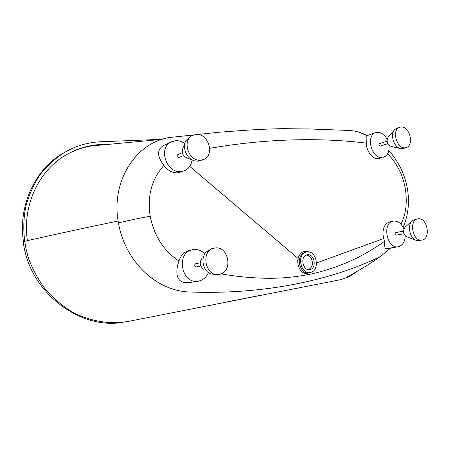 <?xml version="1.0" encoding="UTF-8"?>
<svg xmlns="http://www.w3.org/2000/svg" width="450" height="450" viewBox="0 0 450 450"><rect width="100%" height="100%" fill="white"/><g stroke="black" fill="none" stroke-linecap="round" stroke-linejoin="round"><path stroke-width="0.67" d="M308.272 269.572C310.613 268.543 311.985 266.794 312.39 264.313C312.531 259.026 310.506 255.949 306.309 255.077M309.814 269.561C317.171 268.582 314.522 253.254 307.277 254.801L307.221 254.812C299.902 255.707 302.456 271.063 309.69 269.584L309.814 269.561M66.049 154.901C74.199 150.306 82.8 147.308 91.856 145.912L96.024 145.384C85.483 146.419 75.493 149.591 66.049 154.901M123.249 322.228C80.843 330.317 29.284 293.046 23.203 241.65M390.803 247.967L380.672 256.348L377.809 257.833C330.277 280.187 264.296 294.907 189.309 291.977C155.756 290.829 125.038 261.039 118.434 222.902L118.125 221.029C111.06 180.067 137.222 140.67 171.759 137.278L218.79 132.261L236.846 130.899M208.401 272.649C206.376 277.352 203.068 280.17 198.489 281.121L198.377 281.137C181.507 284.76 175.494 252.709 192.431 249.744L189.253 250.476C184.185 251.843 180.765 255.341 178.993 260.972C163.879 251.094 154.282 236.211 150.199 216.326C147.116 195.986 151.706 179.004 163.958 165.381C167.614 170.522 172.181 173.008 177.666 172.839L184.416 170.736L180.894 171.54C166.157 173.453 157.809 147.274 171.428 141.784L175.939 140.676C179.049 140.586 181.986 141.531 184.759 143.511M171.428 141.784L163.052 145.766C156.842 150.064 157.146 156.6 163.958 165.381M209.722 148.337C268.661 138.082 323.049 137.756 366.384 143.123C366.075 150.902 372.589 159.311 378.321 158.648L382.095 157.506C371.548 158.957 365.501 135.377 375.711 132.649L377.522 132.311C381.341 132.384 384.525 134.674 387.067 139.179M375.711 132.649L366.486 135.81C366.103 135.776 366.069 138.218 366.384 143.123M387.613 153.799C396.703 162.883 402.559 174.263 405.18 187.931C407.492 201.904 406.091 213.998 400.973 224.201M307.299 128.88L349.824 130.477C355.343 130.871 360.737 132.373 366.007 134.977L367.178 135.574M308.942 272.61C302.968 275.985 297.079 268.307 297.81 259.779L298.058 258.418C300.206 252.056 304.014 249.958 309.488 252.118M405.225 235.721C404.949 241.892 402.637 245.559 398.284 246.729L398.244 246.741C386.887 249.311 381.741 222.756 393.249 221.136L389.599 221.884C383.912 224.19 381.921 229.753 383.631 238.579L316.581 262.907M305.634 252.18L305.511 252.197C302.124 253.024 300.066 255.6 299.346 259.914C298.564 266.721 303.615 273.718 307.412 272.835L310.303 272.407C320.468 271.012 316.8 249.868 306.787 251.966L306.664 251.989C296.578 253.254 300.099 274.449 310.089 272.441M383.631 238.579L384.508 241.335C384.356 246.296 384.907 248.766 386.168 248.737L386.19 248.732M393.249 221.136L393.632 221.074C397.986 220.826 401.406 223.425 403.881 228.876M384.508 241.335C376.734 246.988 367.391 252.619 356.49 258.21C341.443 265.354 329.254 269.719 313.082 273.606C300.448 276.244 288.27 277.774 276.548 278.179C261.034 278.719 240.086 277.296 221.057 273.836M178.993 260.972C175.039 272.002 175.629 284.147 189.129 282.639L189.264 282.617M192.431 249.744L193.421 249.559C197.702 249.069 201.504 250.487 204.817 253.811M395.724 232.605L395.702 232.605C394.712 233.657 394.875 234.512 396.186 235.17L396.219 235.164M379.575 143.634L379.412 143.662C378.579 144.686 378.782 145.519 380.036 146.154L380.34 146.053M389.002 145.294C389.52 151.543 387.686 155.526 383.501 157.247M182.323 152.623L177.761 154.637C176.619 155.976 176.923 156.971 178.661 157.624L183.634 155.548M192.066 159.874C191.357 165.156 188.809 168.778 184.416 170.736M195.694 263.739L195.649 263.745C194.119 265.101 194.304 266.153 196.206 266.895L196.279 266.878M415.727 240.12L407.048 236.931C403.245 234.236 402.604 230.957 405.124 227.104L411.975 221.057M415.091 219.431L412.644 220.472C406.806 224.314 409.669 238.916 416.571 240.429L418.978 240.581L421.965 240.075C431.353 238.967 427.286 217.007 418.056 218.835L417.78 218.88C408.476 220.151 412.802 242.19 421.965 240.075M400.118 148.466L391.14 146.453C387.113 144.276 386.117 141.12 388.147 136.986L394.312 130.084M399.729 127.243L396.861 128.211L394.886 129.437C389.582 133.954 394.054 148.089 400.956 148.657L403.267 148.5L406.153 147.617C414.473 145.609 409.748 126.152 401.152 126.984L399.729 127.243C391.494 129.403 396.478 148.922 404.989 147.825L406.153 147.617M192.572 160.059L187.29 158.113C182.857 156.111 181.384 152.809 182.863 148.213L184.961 143.016M192.746 135.332L190.277 136.485L185.889 140.715C181.789 147.651 187.003 159.283 194.906 160.926L198.034 161.224L203.507 159.525C215.027 155.514 208.716 133.391 196.357 134.466L192.746 135.332C181.558 139.753 188.438 161.657 200.542 160.194L203.507 159.525M203.653 269.252C199.924 266.349 199.26 262.851 201.662 258.75M214.121 248.175L211.517 248.754L205.914 252.253C200.582 258.188 202.849 270.174 209.993 273.684L216.495 274.821L219.127 274.376C233.415 272.543 228.943 245.396 214.841 248.04L214.121 248.175C200.154 250.532 205.256 277.442 219.127 274.376M357.193 271.316C351.551 275.782 345.262 278.719 338.321 280.125L128.407 321.39L120.459 322.532C104.468 323.556 88.031 320.136 72.754 312.289C62.865 306.287 53.921 298.839 45.922 289.941C38.638 280.333 32.833 269.826 28.508 258.412C23.186 240.907 22.382 222.536 26.106 205.234C29.374 193.995 34.133 183.684 40.382 174.308C47.368 165.628 55.361 158.361 64.378 152.488C75.853 145.851 88.048 142.267 100.957 141.75L162.338 139.309M23.462 241.594C17.938 205.268 35.37 169.031 63.321 153.112L64.378 152.488M27.399 240.683C22.061 205.234 39.195 169.92 66.578 154.586C77.507 148.359 89.106 144.984 101.374 144.467L105.339 144.298M24.463 241.363C51.384 235.136 82.609 228.358 118.125 221.029M118.434 222.902C132.193 219.639 142.779 217.446 150.199 216.326M407.284 188.145L405.18 187.931M189.743 166.399L298.058 258.418M297.81 259.779L299.346 259.914M101.374 144.467L100.727 144.821M91.856 145.912L162.186 139.354M347.051 276.986C359.106 270.472 370.311 263.588 380.672 256.348M259.909 295.425L224.331 302.417M388.789 150.722C391.944 153.771 395.511 158.777 399.493 165.735C403.178 172.699 405.765 180.101 407.25 187.948C409.039 197.843 408.819 207.506 406.603 216.928C405.574 220.961 404.409 224.398 403.116 227.239M367.009 135.63L361.682 133.403L366.007 134.977M218.79 132.261L237.893 130.821C256.061 129.471 273.892 128.745 282.752 128.672L317.121 129.049M386.168 248.737L398.244 246.741M306.664 251.989L305.511 252.197M189.129 282.639L198.377 281.137M403.515 231.148L395.702 232.605M387.028 141.193L379.412 143.662M200.188 262.839L195.649 263.745M404.027 233.736L396.202 235.164M387.816 143.679L380.194 146.121M200.79 266.012L196.239 266.884M417.78 218.88L414.816 219.476M120.459 322.532L119.25 322.644"/></g></svg>

